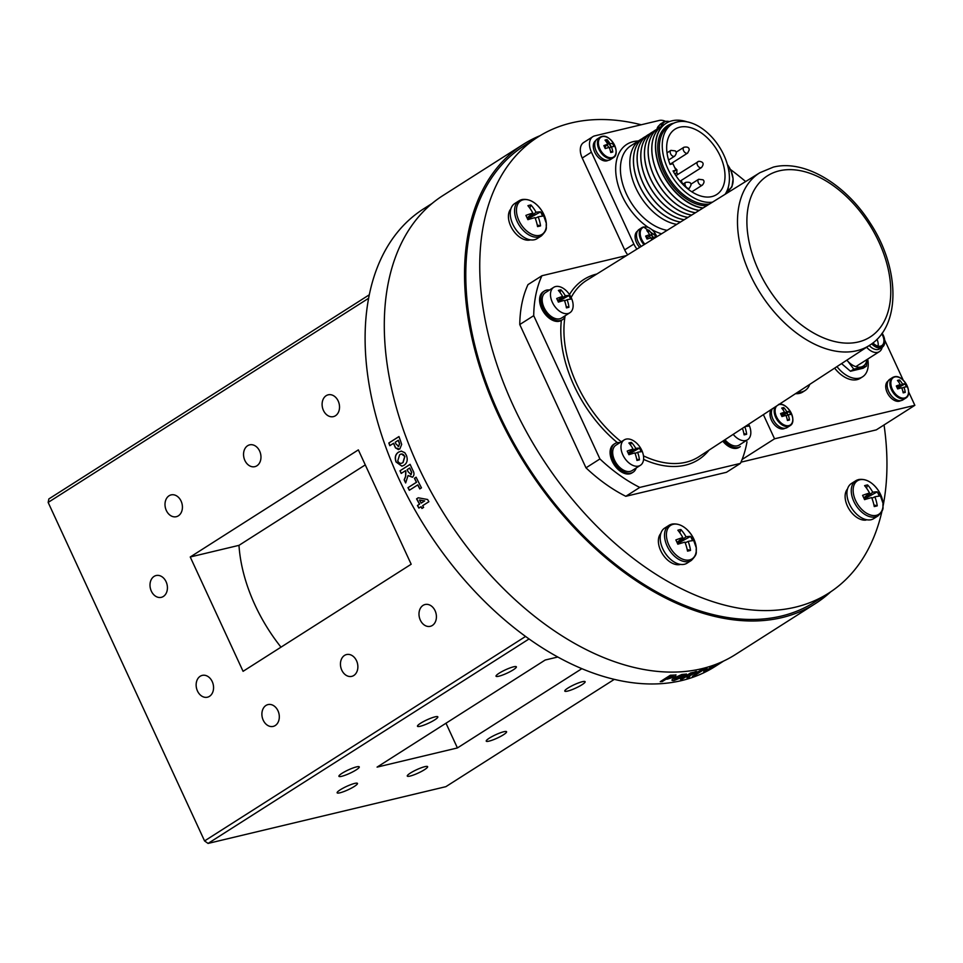 <?xml version="1.0" encoding="UTF-8"?>
<svg xmlns="http://www.w3.org/2000/svg" width="963" height="963" viewBox="0 0 963 963"><rect width="100%" height="100%" fill="white"/><g stroke="black" fill="none" stroke-linecap="round" stroke-linejoin="round"><path stroke-width="1.44" d="M388.835 443.004L398.959 436.552A271.301 169.62 -122.5 0 0 400.584 441.018L401.679 444.412L399.765 449.095L395.504 447.939L394.252 445.123A271.301 169.62 -122.5 0 1 393.578 443.281L389.81 445.676A271.301 169.62 -122.5 0 1 388.835 443.004L398.983 436.624M398.489 452.141L401.306 451.117L404.809 452.694L406.41 455.367C407.987 459.833 407.18 463.131 404.027 465.261L401.896 466.164L396.058 462.011C394.517 457.581 395.324 454.295 398.489 452.141L401.451 451.105M399.994 470.787L410.118 464.335A271.301 169.62 -122.5 0 0 412.742 470.125C414.463 473.074 414.367 475.433 412.453 477.239L408.035 475.566L405.652 482.945A271.301 169.62 -122.5 0 1 404.171 479.863L405.555 476.444L405.736 471.304A271.301 169.62 -122.5 0 1 405.471 470.702L401.186 473.435A271.301 169.62 -122.5 0 1 399.994 470.787L410.142 464.383M407.975 487.675L416.413 482.307A271.301 169.62 -122.5 0 1 414.427 478.274L416.112 477.203A271.301 169.62 -122.5 0 0 421.481 487.856L419.796 488.927A271.301 169.62 -122.5 0 1 417.725 484.919L409.299 490.287A271.301 169.62 -122.5 0 1 407.975 487.675L416.546 482.258A271.072 169.488 -122.5 0 1 414.559 478.238L416.124 477.239M417.436 505.515L419.507 504.191A271.301 169.62 -122.5 0 1 416.57 498.858L418.243 497.787L427.608 499.496A271.301 169.62 -122.5 0 0 428.872 501.723L422.637 505.683A271.301 169.62 -122.5 0 0 423.624 507.393L421.938 508.464A271.301 169.62 -122.5 0 1 420.951 506.755L418.881 508.079A271.301 169.62 -122.5 0 1 417.436 505.515M660.245 681.672L670.368 675.232A271.301 169.62 -122.5 0 0 673.691 675.075L675.99 675.003L675.051 676.724L667.383 679.12A271.301 169.62 -122.5 0 1 666.011 679.192L662.255 681.587A271.301 169.62 -122.5 0 1 660.245 681.672M674.377 677.856L681.888 674.461L686.475 674.088L683.959 676.459L674.064 680.528C671.175 680.793 671.283 679.902 674.377 677.856M432.158 203.41L423.576 208.875A271.301 169.62 57.5 0 0 411.598 503.986A271.301 169.62 57.5 0 0 681.575 680.588A271.301 169.62 57.5 0 0 715.1 666.492L723.682 661.027M695.166 671.933C697.284 671.355 697.465 671.668 695.695 672.872L690.507 675.268L689.111 677.326A271.301 169.62 -122.5 0 1 686.968 677.904L688.124 676.411L687.137 676.146A271.301 169.62 -122.5 0 1 686.715 676.243L682.442 678.963A271.301 169.62 -122.5 0 1 680.552 679.36L690.664 672.908A271.301 169.62 -122.5 0 0 694.768 672.03L695.166 671.933C697.284 671.355 697.465 671.668 695.695 672.872L690.411 675.063L689.014 677.133A271.072 169.488 -122.5 0 1 687.197 677.615M695.069 671.729C697.188 671.163 697.368 671.476 695.599 672.668M693.661 673.209L692.361 673.041A271.072 169.488 -122.5 0 1 690.772 673.402L688.316 674.967A271.072 169.488 -122.5 0 0 688.93 674.834M690.411 675.063L689.857 676.17M540.123 135.651A272.132 170.15 57.5 0 0 523.186 144.426A272.132 170.15 57.5 0 0 511.172 440.452A272.132 170.15 57.5 0 0 781.98 617.596A272.132 170.15 57.5 0 0 815.613 603.452A272.132 170.15 57.5 0 0 830.72 591.812M523.186 144.426L442.956 195.537A272.132 170.15 57.5 0 0 430.93 491.563A272.132 170.15 57.5 0 0 701.75 668.707A272.132 170.15 57.5 0 0 735.371 654.575L815.613 603.452M641.202 124.769A270.459 169.103 57.5 0 0 571.456 122.903A270.459 169.103 57.5 0 0 538.04 136.951A270.459 169.103 57.5 0 0 526.099 431.159A270.459 169.103 57.5 0 0 795.245 607.208A270.459 169.103 57.5 0 0 828.662 593.16A270.459 169.103 57.5 0 0 881.976 511.16M538.04 136.951L524.089 145.834A270.459 169.103 57.5 0 0 512.147 440.043A270.459 169.103 57.5 0 0 781.294 616.091A270.459 169.103 57.5 0 0 814.71 602.044L828.662 593.16M498.822 676.219A11.207 1.854 155.2 0 0 510.354 671.524A11.207 1.854 155.2 0 0 516.373 666.817A11.207 1.854 155.2 0 0 513.58 666.817A11.207 1.854 155.2 0 0 502.048 671.524A11.207 1.854 155.2 0 0 496.029 676.219A11.207 1.854 155.2 0 0 498.822 676.219M420.325 620.124A11.207 8.547 -103.4 0 0 430.305 626.323A11.207 8.547 -103.4 0 0 435.083 610.723A11.207 8.547 -103.4 0 0 425.104 604.511A11.207 8.547 -103.4 0 0 420.325 620.124M244.879 460.458A11.207 8.547 -103.4 0 0 254.858 466.658A11.207 8.547 -103.4 0 0 259.637 451.057A11.207 8.547 -103.4 0 0 249.658 444.858A11.207 8.547 -103.4 0 0 244.879 460.458M489.035 741.137A11.207 1.854 155.2 0 0 500.567 736.442A11.207 1.854 155.2 0 0 506.586 731.736A11.207 1.854 155.2 0 0 503.793 731.736A11.207 1.854 155.2 0 0 492.262 736.442A11.207 1.854 155.2 0 0 486.243 741.149A11.207 1.854 155.2 0 0 489.035 741.137M567.58 691.097A11.207 1.854 155.2 0 0 579.112 686.402A11.207 1.854 155.2 0 0 585.131 681.696A11.207 1.854 155.2 0 0 582.338 681.708A11.207 1.854 155.2 0 0 570.806 686.402A11.207 1.854 155.2 0 0 564.787 691.109A11.207 1.854 155.2 0 0 567.58 691.097M323.436 410.419A11.207 8.547 -103.4 0 0 333.415 416.618A11.207 8.547 -103.4 0 0 338.194 401.017A11.207 8.547 -103.4 0 0 328.202 394.818A11.207 8.547 -103.4 0 0 323.436 410.419M166.334 510.498A11.207 8.547 -103.4 0 0 176.313 516.698A11.207 8.547 -103.4 0 0 181.092 501.097A11.207 8.547 -103.4 0 0 171.113 494.898A11.207 8.547 -103.4 0 0 166.334 510.498M341.781 670.152A11.207 8.547 -103.4 0 0 351.76 676.363A11.207 8.547 -103.4 0 0 356.539 660.762A11.207 8.547 -103.4 0 0 346.56 654.551A11.207 8.547 -103.4 0 0 341.781 670.152M420.277 726.258A11.207 1.854 155.2 0 0 431.809 721.564A11.207 1.854 155.2 0 0 437.828 716.857A11.207 1.854 155.2 0 0 435.023 716.857A11.207 1.854 155.2 0 0 423.491 721.564A11.207 1.854 155.2 0 0 417.473 726.258A11.207 1.854 155.2 0 0 420.277 726.258M263.224 720.192A11.207 8.547 -103.4 0 0 273.203 726.403A11.207 8.547 -103.4 0 0 277.982 710.802A11.207 8.547 -103.4 0 0 268.003 704.591A11.207 8.547 -103.4 0 0 263.224 720.192M341.721 776.298A11.207 1.854 155.2 0 0 353.252 771.592A11.207 1.854 155.2 0 0 359.271 766.897A11.207 1.854 155.2 0 0 356.479 766.897A11.207 1.854 155.2 0 0 344.947 771.604A11.207 1.854 155.2 0 0 338.928 776.298A11.207 1.854 155.2 0 0 341.721 776.298M197.475 691.001A11.207 8.547 -103.4 0 0 207.454 697.2A11.207 8.547 -103.4 0 0 212.233 681.599A11.207 8.547 -103.4 0 0 202.254 675.388A11.207 8.547 -103.4 0 0 197.475 691.001M151.335 591.138A11.207 8.547 -103.4 0 0 161.315 597.337A11.207 8.547 -103.4 0 0 166.093 581.736A11.207 8.547 -103.4 0 0 156.114 575.537A11.207 8.547 -103.4 0 0 151.335 591.138M410.082 776.07A11.207 1.854 155.2 0 0 421.613 771.363A11.207 1.854 155.2 0 0 427.632 766.668A11.207 1.854 155.2 0 0 424.827 766.668A11.207 1.854 155.2 0 0 413.296 771.375A11.207 1.854 155.2 0 0 407.277 776.07A11.207 1.854 155.2 0 0 410.082 776.07M339.927 792.814A11.207 1.854 155.2 0 0 351.459 788.107A11.207 1.854 155.2 0 0 357.478 783.413A11.207 1.854 155.2 0 0 354.685 783.413A11.207 1.854 155.2 0 0 343.153 788.119A11.207 1.854 155.2 0 0 337.134 792.814A11.207 1.854 155.2 0 0 339.927 792.814M557.794 657.019L545.202 660.016L377.087 767.114L457.413 747.938L581.857 668.671M445.989 723.225L457.413 747.938M280.991 647.16A131.437 82.18 -122.5 0 1 238.98 545.347L365.278 464.9M238.98 545.347L190.241 556.987L243.073 671.319L411.177 564.234L358.344 449.89L190.241 556.987M529.048 638.951L208.056 843.432L204.565 840.928L525.569 636.447M208.056 843.432L445.857 786.675L614.298 679.372M368.624 298.265L48.15 502.421L48.872 498.918L369.311 294.786M48.15 502.421L204.565 840.928M883.119 505.768A270.459 169.103 57.5 0 0 884.046 424.948M745.651 181.55A270.459 169.103 57.5 0 0 730.351 169.392M398.176 446.639L399.633 443.883L398.911 441.716A271.072 169.488 -122.5 0 1 398.393 440.308L398.273 440.38M389.943 445.604A271.072 169.488 -122.5 0 1 388.992 442.992M398.441 449.625L395.649 447.927L394.397 445.111A271.072 169.488 -122.5 0 1 393.723 443.281L393.602 443.353M403.064 462.553L404.881 456.45L401.535 454.018M401.968 466.152L396.202 461.987C394.661 457.557 395.48 454.271 398.634 452.116M408.131 471.762L411.105 474.651L411.598 472.436L410.647 470.317A271.301 169.62 -122.5 0 1 409.624 468.066L407.156 469.631A271.301 169.62 -122.5 0 0 408.131 471.762M410.804 474.795L411.598 472.436M411.731 472.4L410.792 470.281A271.072 169.488 -122.5 0 1 409.757 468.03L409.624 468.066M401.306 473.363A271.072 169.488 -122.5 0 1 400.139 470.751M405.724 482.764A271.072 169.488 -122.5 0 1 404.316 479.827L405.688 476.408L405.88 471.268A271.072 169.488 -122.5 0 1 405.616 470.678L405.495 470.751M412.597 477.191L408.18 475.529M409.419 490.215A271.072 169.488 -122.5 0 1 408.119 487.627M419.904 488.855A271.072 169.488 -122.5 0 1 417.858 484.883L417.749 484.955M421.325 503.059A271.072 169.488 -122.5 0 1 421.313 503.047L424.683 500.916L419.615 500.002A271.072 169.488 -122.5 0 0 419.663 500.086M419.001 508.007A271.072 169.488 -122.5 0 1 417.557 505.455L419.639 504.131A271.072 169.488 -122.5 0 1 416.702 498.81L418.279 497.799M422.047 508.392A271.072 169.488 -122.5 0 1 421.084 506.694L420.963 506.779M686.414 673.992L683.862 676.255L673.98 680.323L671.933 680.167M675.749 679.445L682.093 676.76C684.248 675.436 684.464 674.846 682.755 674.991L676.399 677.591C674.281 678.927 674.064 679.541 675.749 679.445M683.85 675.015L676.315 677.386C674.208 678.722 673.98 679.348 675.665 679.252M688.027 676.219L687.052 675.954A271.072 169.488 -122.5 0 1 686.631 676.038L682.346 678.771A271.072 169.488 -122.5 0 1 681.058 679.035M702.605 670.429L694.179 675.797A271.301 169.62 -122.5 0 1 692.385 676.363L700.811 670.994A271.301 169.62 -122.5 0 1 698.031 671.825L699.716 670.754A271.301 169.62 -122.5 0 0 707.023 668.418L705.337 669.49A271.301 169.62 -122.5 0 1 702.605 670.429L694.07 675.593A271.072 169.488 -122.5 0 1 693.083 675.918M706.096 668.743L705.229 669.297A271.072 169.488 -122.5 0 1 702.509 670.224M700.017 671.235L700.715 670.802A271.072 169.488 -122.5 0 1 698.669 671.416M703.977 671.44L715.172 665.301L703.977 671.44M715.172 665.301L712.572 666.745M705.638 671.018L703.748 671.945L703.869 671.247M710.586 667.841L708.467 669.441M711.741 667.022L709.803 667.828M709.683 668.105L710.586 667.672M693.902 672.92L692.457 673.245A271.301 169.62 -122.5 0 1 690.868 673.594L688.401 675.171A271.301 169.62 -122.5 0 0 689.905 674.834L693.902 672.92M668.9 678.06A271.301 169.62 -122.5 0 1 667.696 678.121L670.681 676.219A271.301 169.62 -122.5 0 0 671.741 676.158L673.245 676.11L673.041 676.917L668.9 678.06M668.057 677.892A271.072 169.488 -122.5 0 1 667.624 677.916L670.609 676.014A271.072 169.488 -122.5 0 0 671.668 675.966L673.161 675.906L672.968 676.712M675.918 674.798L674.967 676.52L667.311 678.915A271.072 169.488 -122.5 0 1 665.939 678.987L662.183 681.383A271.072 169.488 -122.5 0 1 660.594 681.455M421.192 503.119L424.563 500.977L419.495 500.05A271.301 169.62 -122.5 0 0 421.192 503.119M397.731 460.928C399.151 463.444 400.873 463.997 402.919 462.577L404.737 456.474C403.377 453.91 401.679 453.344 399.633 454.765L397.731 460.928M395.853 443.823A271.301 169.62 -122.5 0 1 395.263 442.21L398.249 440.308A271.301 169.62 -122.5 0 0 398.766 441.728L399.489 443.895L398.706 446.435L395.853 443.823M742.1 459.483L774.553 438.803L763.394 414.644M740.968 462.168L876.306 429.871L914.85 405.315L774.553 438.803M884.672 340.011L903.282 380.289M908.566 391.724L914.85 405.315M782.088 415.559A6.97 4.358 -122.5 0 1 782.606 416.353M643.91 137.432A48.511 30.335 57.5 0 0 643.874 137.456A48.511 30.335 57.5 0 0 639.42 185.654A48.511 30.335 57.5 0 0 680.42 222.08M676.748 224.355A48.511 30.335 -122.5 0 1 635.833 187.954A48.511 30.335 -122.5 0 1 640.275 139.755A48.511 30.335 -122.5 0 1 642.14 138.708M680.492 222.032A48.511 30.335 -122.5 0 1 639.492 185.618A48.511 30.335 -122.5 0 1 643.946 137.408A48.511 30.335 -122.5 0 1 645.812 136.373M684.236 219.708A48.511 30.335 -122.5 0 1 643.164 183.271A48.511 30.335 -122.5 0 1 647.618 135.073L647.545 135.121A48.511 30.335 57.5 0 0 647.545 135.121A48.511 30.335 57.5 0 0 643.091 183.319A48.511 30.335 57.5 0 0 684.163 219.757M647.618 135.073A48.511 30.335 -122.5 0 1 649.483 134.026M687.979 217.373A48.511 30.335 -122.5 0 1 646.835 180.936A48.511 30.335 -122.5 0 1 651.289 132.738L651.217 132.786A48.511 30.335 57.5 0 0 651.217 132.786A48.511 30.335 57.5 0 0 646.763 180.984A48.511 30.335 57.5 0 0 687.907 217.421M651.289 132.738A48.511 30.335 -122.5 0 1 653.155 131.69M691.723 215.05A48.511 30.335 -122.5 0 1 650.507 178.6A48.511 30.335 -122.5 0 1 654.96 130.402L654.888 130.438A48.511 30.335 57.5 0 0 654.888 130.438A48.511 30.335 57.5 0 0 650.434 178.649A48.511 30.335 57.5 0 0 691.651 215.098M654.96 130.402A48.511 30.335 -122.5 0 1 656.826 129.355M695.479 212.727A48.511 30.335 -122.5 0 1 654.178 176.265A48.511 30.335 -122.5 0 1 658.632 128.055L658.56 128.103A48.511 30.335 57.5 0 0 658.56 128.103A48.511 30.335 57.5 0 0 654.106 176.301A48.511 30.335 57.5 0 0 695.394 212.775M658.632 128.055A48.511 30.335 -122.5 0 1 660.486 127.02M662.267 125.744A48.511 30.335 57.5 0 0 662.231 125.768A48.511 30.335 57.5 0 0 657.777 173.966A48.511 30.335 57.5 0 0 699.15 210.44M699.222 210.391A48.511 30.335 -122.5 0 1 657.849 173.918A48.511 30.335 -122.5 0 1 662.303 125.72A48.511 30.335 -122.5 0 1 664.157 124.672M665.999 123.36A48.511 30.335 57.5 0 0 665.902 123.433A48.511 30.335 57.5 0 0 661.449 171.631A48.511 30.335 57.5 0 0 702.894 208.116M687.113 121.856A48.511 30.335 57.5 0 0 672.09 120.784A48.511 30.335 57.5 0 0 666.095 123.3A48.511 30.335 57.5 0 0 661.015 170.09A48.511 30.335 57.5 0 0 703.098 207.984M725.091 194.321A44.611 27.891 57.5 0 0 718.759 145.955A44.611 27.891 57.5 0 0 677.374 121.94A44.611 27.891 57.5 0 0 671.861 124.251A44.611 27.891 57.5 0 0 669.225 171.534A44.611 27.891 57.5 0 0 712.464 202.17M675.942 170.234L673.065 170.92A38.761 24.231 57.5 0 0 711.874 196.584A38.761 24.231 57.5 0 0 716.653 194.562A38.761 24.231 57.5 0 0 718.374 152.407A38.761 24.231 57.5 0 0 679.806 127.176A38.761 24.231 57.5 0 0 675.015 129.186A38.761 24.231 57.5 0 0 670.067 164.432L672.944 163.746L675.942 170.234L673.534 171.763M682.743 184.246A38.761 24.231 57.5 0 0 681.142 180.502M677.844 174.411A38.761 24.231 57.5 0 0 676.664 172.57M670.152 164.408A38.761 24.231 57.5 0 0 670.031 164.288L687.618 153.093A3.455 2.167 -122.5 0 1 684.837 152.419A3.455 2.167 -122.5 0 1 683.152 149.084A3.455 2.167 -122.5 0 1 683.899 147.267C687.462 146.557 689.231 147.483 689.183 150.035L687.618 153.093M727.065 193.094A48.511 30.335 57.5 0 0 728.425 186.702M665.144 121.386A12.218 7.632 57.5 0 0 663.639 122.024L665.349 121.302A15.613 9.762 57.5 0 0 659.306 120.447L594.773 135.855A15.613 9.762 57.5 0 0 592.847 136.662A15.613 9.762 57.5 0 0 591.414 152.178L633.859 244.048A15.613 9.762 57.5 0 0 636.964 249.08M627.72 254.834A15.613 9.762 -122.5 0 1 624.686 249.899L633.859 244.048M591.414 152.178L582.23 158.028L624.686 249.899M582.23 158.028A15.613 9.762 -122.5 0 1 583.662 142.512L592.847 136.662M647.605 238.872A6.801 4.249 57.5 0 0 646.98 237.945M605.799 148.398A6.801 4.249 57.5 0 0 604.776 146.966M626.612 255.52L541.94 275.731A142.753 89.258 57.5 0 0 533.719 315.659L599.925 458.954A142.753 89.258 57.5 0 0 639.757 487.422L740.415 463.396A142.753 89.258 57.5 0 0 746.999 441.812M740.415 463.396L726.475 472.291L625.806 496.306L639.757 487.422M599.925 458.954L585.986 467.837A142.753 89.258 57.5 0 0 625.806 496.306M533.719 315.659L519.767 324.543L585.986 467.837M541.94 275.731L527.989 284.615A142.753 89.258 57.5 0 0 519.767 324.543M846.766 360.21L848.018 361.462A17.43 10.894 -122.5 0 1 846.85 360.15M850.498 371.249L853.772 369.166L866.423 366.145L863.149 368.227L850.498 371.249L841.554 363.605M866.929 359.572A17.43 10.894 -122.5 0 1 861.127 366.999A17.43 10.894 -122.5 0 1 848.018 361.462L853.772 369.166M866.423 366.145L867.037 359.5M795.534 393.662A26.097 16.323 57.5 0 0 799.519 393.373A26.097 16.323 57.5 0 0 802.745 392.025L805.092 390.521A26.097 16.323 57.5 0 0 809.727 384.393M797.821 392.158A26.097 16.323 57.5 0 0 801.866 391.881A26.097 16.323 57.5 0 0 805.092 390.521M834.632 368.119A26.097 16.323 57.5 0 0 857.034 379.651A26.097 16.323 57.5 0 0 860.26 378.29L862.607 376.798A26.097 16.323 57.5 0 0 867.699 359.079M836.967 366.602A26.097 16.323 57.5 0 0 859.381 378.158A26.097 16.323 57.5 0 0 862.607 376.798M872.382 343.346A11.159 6.97 57.5 0 0 881.193 347.029A11.159 6.97 57.5 0 0 884.636 339.734A11.159 6.97 57.5 0 0 883.348 335.437A11.159 6.97 57.5 0 0 882.12 333.21M872.923 342.936A10.087 6.308 57.5 0 0 880.519 346.15A10.087 6.308 57.5 0 0 881.759 345.621A10.087 6.308 57.5 0 0 881.699 333.788M878.051 346.114A10.087 6.308 57.5 0 0 876.992 339.313M882.156 347.282A13.891 8.679 -122.5 0 1 879.4 351.627A13.891 8.679 -122.5 0 1 877.678 352.35A13.891 8.679 -122.5 0 1 866.616 347.246M884.66 339.915A11.712 7.319 -122.5 0 1 884.684 340.095A11.712 7.319 -122.5 0 1 882.264 347.222L879.688 348.859A11.712 7.319 -122.5 0 1 869.24 345.536M882.264 347.222A11.712 7.319 -122.5 0 1 871.744 343.815M776.732 405.929A11.749 7.343 57.5 0 0 776.551 416.859A11.749 7.343 57.5 0 0 788.805 425.61A11.749 7.343 57.5 0 0 791.345 413.332A11.749 7.343 57.5 0 0 779.091 404.568A11.749 7.343 57.5 0 0 778.598 404.713M781.559 415.715L786.735 411.707A19.982 4.538 150.6 0 1 789.275 411.526A18.971 18.706 151.9 0 1 790.635 414.475A19.982 2.022 -20.3 0 0 788.203 414.872A19.982 16.431 -100.8 0 1 789.504 419.988A18.971 4.996 -174.7 0 1 787.421 420.482A19.982 13.903 74.5 0 0 785.977 415.402A19.982 2.022 -20.3 0 0 781.932 416.558A18.971 3.852 -112.8 0 0 781.258 415.065A18.971 3.852 -112.8 0 0 780.56 413.596A19.982 4.538 150.6 0 1 784.52 412.236L781.282 415.125M772.29 408.83A12.218 7.632 57.5 0 0 774.553 421.938A12.218 7.632 57.5 0 0 785.639 428.162A12.218 7.632 57.5 0 0 787.156 427.536L789.913 425.766A12.218 7.632 57.5 0 0 792.104 422.853M789.504 419.988L787.192 419.362M786.133 415.811L788.203 414.872M789.275 411.526L781.607 415.823M786.735 411.707A19.982 16.431 -100.8 0 0 783.774 407.59L783.027 409.817M783.774 407.59A18.971 9.871 -59.4 0 0 781.703 408.083A19.982 13.903 74.5 0 1 784.52 412.236M788.059 414.945A12.218 7.632 57.5 0 0 786.867 412.874M783.34 408.89A12.218 7.632 57.5 0 0 782.1 407.963M904.558 397.996A11.749 7.343 57.5 0 0 907.086 385.706A11.749 7.343 57.5 0 0 894.832 376.942A11.749 7.343 57.5 0 0 892.304 389.233A11.749 7.343 57.5 0 0 904.558 397.996M900.261 384.61A19.982 13.903 74.5 0 0 897.444 380.469A18.971 9.871 -59.4 0 1 899.526 379.964A19.982 16.431 -100.8 0 1 902.487 384.081A19.982 4.538 150.6 0 1 905.015 383.9A18.971 18.706 151.9 0 1 906.388 386.849A19.982 2.022 -20.3 0 0 903.944 387.246A19.982 16.431 -100.8 0 1 905.244 392.362A18.971 4.996 -174.7 0 1 903.174 392.856A19.982 13.903 74.5 0 0 901.729 387.776A19.982 2.022 -20.3 0 0 897.672 388.932A18.971 3.852 -112.8 0 0 896.998 387.439A18.971 3.852 -112.8 0 0 896.312 385.97A19.982 4.538 150.6 0 1 900.261 384.61L897.035 387.499M894.049 376.906A12.218 7.632 57.5 0 0 892.532 377.544L889.776 379.302A12.218 7.632 57.5 0 0 889.234 392.591A12.218 7.632 57.5 0 0 901.392 400.536A12.218 7.632 57.5 0 0 902.897 399.91L905.665 398.14A12.218 7.632 57.5 0 0 907.844 395.227M899.526 379.964L898.768 382.191M902.487 384.081L897.299 388.089M901.874 388.185L903.944 387.246M905.244 392.362L902.933 391.736M899.081 381.264A12.218 7.632 57.5 0 0 897.841 380.337M905.015 383.9L897.347 388.209M898.961 381.649A11.652 7.283 57.5 0 0 897.588 380.638M888.151 380.999A11.652 7.283 57.5 0 0 888.355 394.686A11.652 7.283 57.5 0 0 900.67 400.656M787.734 415.089A11.652 7.283 57.5 0 0 786.566 413.043M783.208 409.263A11.652 7.283 57.5 0 0 781.836 408.264M771.688 409.227A11.652 7.283 57.5 0 0 773.024 422.938A11.652 7.283 57.5 0 0 784.929 428.282M785.519 415.522A11.652 7.283 57.5 0 0 784.664 414.114M643.392 227.027A12.218 7.632 57.5 0 0 641.888 227.653L643.597 226.943L656.838 236.742A11.749 7.343 57.5 0 0 656.441 235.815A11.749 7.343 57.5 0 0 644.187 227.051A11.749 7.343 57.5 0 0 641.647 239.342A11.749 7.343 57.5 0 0 644.885 244.169M651.758 239.883A19.982 13.903 74.5 0 0 651.072 237.897A19.982 2.022 -20.3 0 0 647.028 239.041A18.971 3.852 -112.8 0 0 646.354 237.548A18.971 3.852 -112.8 0 0 645.655 236.091A19.982 4.538 150.6 0 1 649.616 234.731A19.982 13.903 74.5 0 0 646.799 230.578A18.971 9.871 -59.4 0 1 648.869 230.085A19.982 16.431 -100.8 0 1 651.831 234.19A19.982 4.538 150.6 0 1 654.371 234.009A18.971 18.706 151.9 0 1 655.731 236.97A19.982 2.022 -20.3 0 0 653.299 237.355A19.982 16.431 -100.8 0 1 653.745 238.655M644.03 244.698A12.218 7.632 57.5 0 1 641.888 227.653L639.119 229.423A12.218 7.632 57.5 0 0 641.238 246.432M648.869 230.085L648.123 232.312M647.016 235.574L646.354 237.548M651.831 234.19L646.655 238.198M653.143 237.428A12.218 7.632 57.5 0 0 651.385 234.539M648.436 231.373A12.218 7.632 57.5 0 0 647.196 230.446M651.229 238.294L653.299 237.355M612.107 157.631A11.749 7.343 57.5 0 0 614.635 145.341A11.749 7.343 57.5 0 0 602.381 136.59A11.749 7.343 57.5 0 0 599.853 148.868A11.749 7.343 57.5 0 0 612.107 157.631M613.311 144.992A18.971 18.706 151.9 0 1 613.925 146.496A19.982 2.022 -20.3 0 0 611.493 146.894A19.982 16.431 -100.8 0 1 612.793 152.01A18.971 4.996 -174.7 0 1 610.723 152.503A19.982 13.903 74.5 0 0 609.266 147.423A19.982 2.022 -20.3 0 0 605.221 148.579A18.971 3.852 -112.8 0 0 604.547 147.074A18.971 3.852 -112.8 0 0 603.861 145.618A19.982 4.538 150.6 0 1 607.809 144.257A19.982 13.903 74.5 0 0 604.993 140.104A18.971 9.871 -59.4 0 1 607.063 139.611A19.982 16.431 -100.8 0 1 610.036 143.728A19.982 4.538 150.6 0 1 612.564 143.535A18.971 18.706 151.9 0 1 613.311 144.992M601.598 136.553A12.218 7.632 57.5 0 0 600.081 137.191L597.325 138.949A12.218 7.632 57.5 0 0 596.783 152.238A12.218 7.632 57.5 0 0 608.929 160.183A12.218 7.632 57.5 0 0 610.446 159.545L613.202 157.788A12.218 7.632 57.5 0 0 615.393 154.874M604.583 147.146L607.809 144.257M611.349 146.954A12.218 7.632 57.5 0 0 605.39 139.972M609.423 147.821L611.493 146.894M612.793 152.01L610.482 151.384M669.405 121.627A11.749 7.343 57.5 0 0 665.927 121.422A11.749 7.343 57.5 0 0 662.111 125.84M661.087 126.55A12.218 7.632 57.5 0 1 663.639 122.024L660.871 123.782A12.218 7.632 57.5 0 0 658.331 128.248M659.246 125.479A11.652 7.283 57.5 0 0 656.983 129.223M652.83 237.572A11.652 7.283 57.5 0 0 651.108 234.755M648.304 231.758A11.652 7.283 57.5 0 0 646.931 230.747M637.494 231.12A11.652 7.283 57.5 0 0 639.697 247.383M650.615 238.017A11.652 7.283 57.5 0 0 649.387 236.079M611.024 147.098A11.652 7.283 57.5 0 0 605.137 140.273M595.7 140.646A11.652 7.283 57.5 0 0 595.904 154.333A11.652 7.283 57.5 0 0 608.219 160.303M608.809 147.544A11.652 7.283 57.5 0 0 607.063 144.919M727.823 190.313A19.874 12.423 57.5 0 0 730.652 170.03A19.874 12.423 57.5 0 0 727.378 164.504L731.146 171.137L733.096 178.853L731.952 186.786L728.136 191.312A20.801 13.001 57.5 0 1 727.486 191.685M728.666 170.054A32.224 31.779 149.4 0 1 729.292 171.595A33.91 3.804 -21.1 0 0 728.919 171.631M510.859 208.935A18.622 11.64 57.5 0 0 512.617 229.555A18.622 11.64 57.5 0 0 530.565 239.859M660.811 533.466A18.622 11.64 57.5 0 0 662.58 554.086A18.622 11.64 57.5 0 0 680.516 564.402M866.531 519.707L865.893 520.104A18.622 11.64 -122.5 0 1 848.752 508.608A18.622 11.64 -122.5 0 1 847.548 488.903M518.913 220.563A19.874 12.423 57.5 0 0 539.641 235.369A19.874 12.423 57.5 0 0 543.914 214.593A19.874 12.423 57.5 0 0 523.198 199.786A19.874 12.423 57.5 0 0 518.913 220.563M521.621 199.714A20.801 13.001 57.5 0 0 519.045 200.798L514.711 203.554A20.801 13.001 57.5 0 0 513.797 226.185A20.801 13.001 57.5 0 0 534.489 239.727A20.801 13.001 57.5 0 0 537.065 238.643L541.399 235.875C548.561 228.616 545.6 227.918 546.358 223.428L541.964 211.005C536.102 202.374 529.457 198.547 522.03 199.534L519.045 200.798A20.801 13.001 57.5 0 0 518.13 223.416A20.801 13.001 57.5 0 0 538.835 236.958A20.801 13.001 57.5 0 0 541.399 235.875M532.864 213.064A33.91 24.003 74.8 0 0 527.905 205.697A32.224 16.672 -58.9 0 1 530.902 204.975A33.91 27.542 -101.3 0 1 536.078 212.293A33.91 7.343 151.4 0 1 540.58 211.896A32.224 31.779 149.4 0 1 542.554 216.169A33.91 3.804 -21.1 0 0 538.185 216.856A33.91 27.542 -101.3 0 1 540.556 225.872A32.224 8.342 -175 0 1 537.559 226.594A33.91 24.003 74.8 0 0 534.983 217.626A33.91 3.804 -21.1 0 0 527.88 219.672A32.224 6.765 -112.7 0 0 526.905 217.518A32.224 6.765 -112.7 0 0 525.906 215.399A33.91 7.343 151.4 0 1 532.864 213.064L527.098 217.939M530.902 204.975L529.831 208.164M536.078 212.293L527.459 218.745M540.58 211.896L527.58 219.01M535.235 218.276L538.185 216.856M540.556 225.872L537.234 224.993M855.601 500.531A19.874 12.423 57.5 0 0 876.33 515.349A19.874 12.423 57.5 0 0 880.603 494.561A19.874 12.423 57.5 0 0 859.887 479.755A19.874 12.423 57.5 0 0 855.601 500.531M858.31 479.682A20.801 13.001 57.5 0 0 855.746 480.766L851.4 483.522A20.801 13.001 57.5 0 0 850.485 506.153A20.801 13.001 57.5 0 0 871.19 519.695A20.801 13.001 57.5 0 0 873.754 518.612L878.087 515.843C885.25 508.584 882.289 507.886 883.059 503.396L878.665 490.974C872.791 482.343 866.146 478.515 858.719 479.514L855.746 480.766A20.801 13.001 57.5 0 0 854.819 503.384A20.801 13.001 57.5 0 0 875.523 516.926A20.801 13.001 57.5 0 0 878.087 515.843M869.565 493.032A33.91 24.003 74.8 0 0 864.593 485.665A32.224 16.672 -58.9 0 1 867.591 484.943A33.91 27.542 -101.3 0 1 872.767 492.262A33.91 7.343 151.4 0 1 877.281 491.864A32.224 31.779 149.4 0 1 879.243 496.138A33.91 3.804 -21.1 0 0 874.873 496.824A33.91 27.542 -101.3 0 1 877.245 505.852A32.224 8.342 -175 0 1 874.248 506.562A33.91 24.003 74.8 0 0 871.671 497.594A33.91 3.804 -21.1 0 0 864.569 499.641A32.224 6.765 -112.7 0 0 863.594 497.486A32.224 6.765 -112.7 0 0 862.595 495.367A33.91 7.343 151.4 0 1 869.565 493.032L863.787 497.907M867.591 484.943L866.519 488.133M872.767 492.262L864.16 498.726M877.281 491.864L864.268 498.978M871.924 498.244L874.873 496.824M877.245 505.852L873.923 504.961M668.876 545.094A19.874 12.423 57.5 0 0 689.592 559.912A19.874 12.423 57.5 0 0 693.878 539.136A19.874 12.423 57.5 0 0 673.149 524.317A19.874 12.423 57.5 0 0 668.876 545.094M671.584 524.245A20.801 13.001 57.5 0 0 669.008 525.329L664.675 528.097A20.801 13.001 57.5 0 0 663.748 550.716A20.801 13.001 57.5 0 0 684.452 564.258A20.801 13.001 57.5 0 0 687.028 563.174L691.362 560.418C698.512 553.159 695.551 552.461 696.321 547.959L691.928 535.548C686.065 526.905 679.409 523.09 671.981 524.077L669.008 525.329A20.801 13.001 57.5 0 0 668.093 547.959A20.801 13.001 57.5 0 0 688.786 561.501A20.801 13.001 57.5 0 0 691.362 560.418M682.827 537.595A33.91 24.003 74.8 0 0 677.856 530.228A32.224 16.672 -58.9 0 1 680.853 529.518A33.91 27.542 -101.3 0 1 686.029 536.836A33.91 7.343 151.4 0 1 690.543 536.439A32.224 31.779 149.4 0 1 692.517 540.7A33.91 3.804 -21.1 0 0 688.148 541.399A33.91 27.542 -101.3 0 1 690.519 550.415A32.224 8.342 -175 0 1 687.522 551.125A33.91 24.003 74.8 0 0 684.934 542.157A33.91 3.804 -21.1 0 0 677.832 544.203A32.224 6.765 -112.7 0 0 676.857 542.049A32.224 6.765 -112.7 0 0 675.857 539.942A33.91 7.343 151.4 0 1 682.827 537.595L677.049 542.47M680.853 529.518L679.794 532.695M686.029 536.836L677.422 543.288M690.543 536.439L677.543 543.541M685.187 542.807L688.148 541.399M690.519 550.415L687.197 549.524M568.038 313.517A15.059 9.413 57.5 0 0 569.891 312.734A15.059 9.413 57.5 0 0 571.276 297.772A15.059 9.413 57.5 0 0 555.579 286.553A15.059 9.413 57.5 0 0 553.713 287.335A15.059 9.413 57.5 0 0 552.341 302.286A15.059 9.413 57.5 0 0 568.038 313.517M564.595 300.913L567.099 299.71A26.037 2.937 158.9 0 1 570.614 299.192A25.074 24.713 -34.6 0 0 568.952 295.581L558.119 301.539M567.099 299.71A26.037 21.126 78.6 0 1 568.952 307.269L566.196 306.559M557.697 300.6L562.597 296.484A26.037 5.622 -28.5 0 0 556.71 298.506A25.074 5.537 67.4 0 1 557.553 300.287A25.074 5.537 67.4 0 1 558.371 302.105A26.037 2.937 158.9 0 1 564.378 300.348A26.037 18.453 -105.1 0 1 566.425 307.871A25.074 6.32 4.5 0 0 568.952 307.269M553.713 287.335L545.419 292.62A15.059 9.413 57.5 0 0 544.757 308.991A15.059 9.413 57.5 0 0 559.744 318.801A15.059 9.413 57.5 0 0 561.598 318.019L569.891 312.734M558.01 301.299L565.305 295.834A26.037 21.126 78.6 0 0 560.899 289.827L559.997 292.415M562.597 296.484A26.037 18.453 -105.1 0 0 558.371 290.429A25.074 12.856 121.8 0 1 560.899 289.827M565.305 295.834A26.037 5.622 -28.5 0 1 568.952 295.581M733.192 434.361A15.059 9.413 57.5 0 0 745.723 440.512A15.059 9.413 57.5 0 0 747.589 439.73A15.059 9.413 57.5 0 0 748.961 424.767A15.059 9.413 57.5 0 0 748.708 424.226M744.965 426.669A26.037 2.937 158.9 0 1 748.311 426.188A25.074 24.713 -34.6 0 0 747.77 424.839M744.808 426.765A26.037 21.126 78.6 0 1 746.65 434.265L743.881 433.567M742.425 428.318A26.037 18.453 -105.1 0 1 744.11 434.867A25.074 6.32 4.5 0 0 746.65 434.265M724.97 439.73A15.059 9.413 57.5 0 0 737.429 445.797A15.059 9.413 57.5 0 0 739.283 445.014L747.589 439.73M638.541 466.092A15.059 9.413 57.5 0 0 640.395 465.31A15.059 9.413 57.5 0 0 641.779 450.347A15.059 9.413 57.5 0 0 626.082 439.128A15.059 9.413 57.5 0 0 624.217 439.91A15.059 9.413 57.5 0 0 622.832 454.873A15.059 9.413 57.5 0 0 638.541 466.092M635.099 453.489L637.602 452.285A26.037 2.937 158.9 0 1 641.117 451.767A25.074 24.713 -34.6 0 0 639.456 448.168L628.622 454.115M637.602 452.285A26.037 21.126 78.6 0 1 639.456 459.845L636.699 459.146M628.201 453.188L633.088 449.071A26.037 5.622 -28.5 0 0 627.202 451.093A25.074 5.537 67.4 0 1 628.057 452.875A25.074 5.537 67.4 0 1 628.875 454.692A26.037 2.937 158.9 0 1 634.882 452.935A26.037 18.453 -105.1 0 1 636.928 460.446A25.074 6.32 4.5 0 0 639.456 459.845M624.217 439.91L615.923 445.195A15.059 9.413 57.5 0 0 615.261 461.578A15.059 9.413 57.5 0 0 630.235 471.376A15.059 9.413 57.5 0 0 632.101 470.594L640.395 465.31M628.514 453.886L635.809 448.421A26.037 21.126 78.6 0 0 631.403 442.414L630.5 445.002M633.088 449.071A26.037 18.453 -105.1 0 0 628.875 443.016A25.074 12.856 121.8 0 1 631.403 442.414M635.809 448.421A26.037 5.622 -28.5 0 1 639.456 448.168M722.792 441.15A16.949 10.605 57.5 0 0 737.032 448.24A16.949 10.605 57.5 0 0 739.127 447.362L740.306 446.615A16.949 10.605 57.5 0 1 738.212 447.494A16.949 10.605 57.5 0 1 723.959 440.38M620.028 442.583A16.949 10.605 57.5 0 0 616.994 442.715A16.949 10.605 57.5 0 0 614.9 443.594L613.732 444.352A16.949 10.605 57.5 0 0 612.986 462.794A16.949 10.605 57.5 0 0 629.85 473.82A16.949 10.605 57.5 0 0 631.945 472.941L633.124 472.195A16.949 10.605 57.5 0 0 636.206 467.982M614.9 443.594A16.949 10.605 57.5 0 0 614.153 462.035A16.949 10.605 57.5 0 0 631.03 473.074A16.949 10.605 57.5 0 0 633.124 472.195M549.524 289.995A16.949 10.605 57.5 0 0 546.49 290.14A16.949 10.605 57.5 0 0 544.396 291.019L543.228 291.765A16.949 10.605 57.5 0 0 542.482 310.206A16.949 10.605 57.5 0 0 559.347 321.245A16.949 10.605 57.5 0 0 561.441 320.366L562.621 319.608A16.949 10.605 57.5 0 0 564.908 317.212M544.396 291.019A16.949 10.605 57.5 0 0 543.65 309.46A16.949 10.605 57.5 0 0 560.526 320.498A16.949 10.605 57.5 0 0 562.621 319.608M640.275 139.755L630.861 145.75A48.511 30.335 57.5 0 0 625.589 192.094A48.511 30.335 57.5 0 0 667.154 230.326M648.412 227.497A51.858 32.429 -122.5 0 1 616.537 178.444A51.858 32.429 -122.5 0 1 633.269 141.633A51.858 32.429 -122.5 0 1 638.325 140.995M706.746 205.721A45.73 28.589 -122.5 0 1 662.111 168.104A45.73 28.589 -122.5 0 1 673.245 123.276A45.73 28.589 -122.5 0 1 673.931 123.12M671.861 124.251L668.936 126.129A44.611 27.891 57.5 0 0 666.252 173.34A44.611 27.891 57.5 0 0 709.43 204.048M661.557 233.804A51.858 32.429 -122.5 0 1 651.638 229.495M674.919 174.134L675.545 173.737A3.455 2.167 -122.5 0 1 675.111 173.918A3.455 2.167 -122.5 0 1 674.81 173.954M671.608 155.272A3.455 2.167 -122.5 0 1 670.922 150.36L675.232 150.89C676.772 152.022 676.568 153.779 674.63 156.187A3.455 2.167 -122.5 0 1 671.608 155.272M691.843 191.818L702.4 185.089A3.455 2.167 -122.5 0 1 699.367 184.174A3.455 2.167 -122.5 0 1 698.681 179.262L690.832 184.258M685.704 182.356C689.58 181.863 691.338 182.789 690.989 185.137L689.424 188.194A3.455 2.167 -122.5 0 1 686.643 187.52A3.455 2.167 -122.5 0 1 684.97 184.174A3.455 2.167 -122.5 0 1 685.704 182.356L682.731 184.258M680.022 181.225L701.497 167.55A3.455 2.167 -122.5 0 1 701.064 167.718A3.455 2.167 -122.5 0 1 697.621 165.467A3.455 2.167 -122.5 0 1 697.778 161.712A3.455 2.167 -122.5 0 1 698.211 161.531M856.769 350.737A102.259 63.943 -122.5 0 1 754.836 283.856A102.259 63.943 -122.5 0 1 759.903 172.69L773.337 167.117C804.43 159.184 845.791 184.318 870.215 223.091C899.731 267.75 901.428 325.47 869.782 345.175A102.259 63.943 -122.5 0 1 856.769 350.737M779.296 170.824A95.566 59.754 57.5 0 0 758.724 270.735A95.566 59.754 57.5 0 0 858.37 341.961A95.566 59.754 57.5 0 0 878.942 242.05A95.566 59.754 57.5 0 0 779.296 170.824M643.465 455.86A104.534 65.364 57.5 0 0 685.885 462.24A104.534 65.364 57.5 0 0 699.186 456.558L869.782 345.175M709.057 450.106A106.773 66.76 -122.5 0 1 685.355 465.165A106.773 66.76 -122.5 0 1 643.585 459.375M617.343 442.643A106.773 66.76 -122.5 0 1 561.345 320.426M569.482 294.57A106.773 66.76 -122.5 0 1 596.867 273.998M759.903 172.69L586.852 280.221A104.534 65.364 57.5 0 0 571.155 297.507M565.137 315.756A104.534 65.364 57.5 0 0 621.267 441.788M775.095 407A12.218 7.632 57.5 0 0 777.285 420.133A12.218 7.632 57.5 0 0 788.408 426.404A12.218 7.632 57.5 0 0 789.913 425.766C798.207 421.541 787.445 401.511 778.501 404.448M892.532 377.544A12.218 7.632 57.5 0 0 892.003 390.834A12.218 7.632 57.5 0 0 904.149 398.778A12.218 7.632 57.5 0 0 905.665 398.14C913.959 393.915 903.186 373.885 894.254 376.822L892.532 377.544M600.081 137.191A12.218 7.632 57.5 0 0 599.54 150.469A12.218 7.632 57.5 0 0 611.698 158.426A12.218 7.632 57.5 0 0 613.202 157.788C621.508 153.562 610.735 133.532 601.791 136.469L600.081 137.191M675.545 173.737L676.82 172.245L676.977 169.909L674.702 167.538M670.922 150.36L667.01 152.852M674.63 156.187L668.563 160.051M702.4 185.089C704.338 182.681 704.531 180.912 702.99 179.792L698.681 179.262M689.424 188.194L688.015 189.085M701.497 167.55C704.314 163.83 703.423 161.736 698.813 161.278L675.894 175.651M683.899 147.267L676.05 152.262M855.818 366.638L879.4 351.627M669.466 121.591L665.349 121.302M727.474 191.733L728.136 191.312"/></g></svg>
